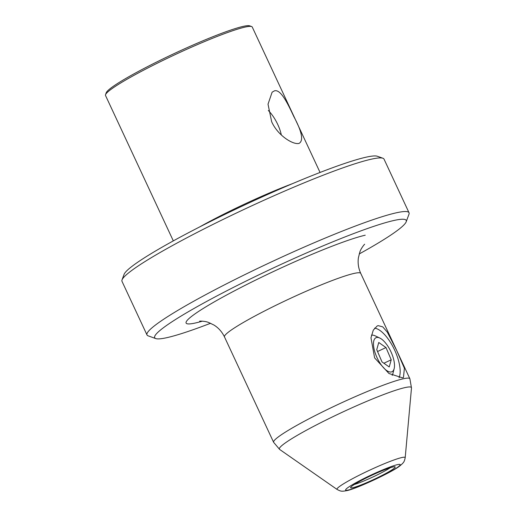 <?xml version="1.0" encoding="UTF-8"?>
<svg xmlns="http://www.w3.org/2000/svg" width="517" height="517" viewBox="0 0 517 517"><rect width="100%" height="100%" fill="white"/><g stroke="black" fill="none" stroke-linecap="round" stroke-linejoin="round"><path stroke-width="0.78" d="M122.038 279.891L124.074 274.378A140.372 13.209 -25 0 1 195.2 229.231A140.372 13.209 -25 0 1 377.378 156.263L382.91 158.247A144.566 13.604 155 0 0 370.779 159.314A144.566 13.604 155 0 0 195.29 233.4A144.566 13.604 155 0 0 122.038 279.891A144.566 13.604 155 0 0 121.993 281.332L146.996 334.945A144.566 13.604 -25 0 1 245.594 274.268A144.566 13.604 -25 0 1 395.776 212.926A144.566 13.604 -25 0 1 409.037 212.752A144.566 13.604 -25 0 1 408.992 214.187L406.188 221.793A138.782 13.061 155 0 0 393.502 220.578A138.782 13.061 155 0 0 243.585 282.301A138.782 13.061 155 0 0 155.753 338.57A138.782 13.061 155 0 0 167.398 337.549A138.782 13.061 155 0 0 210.593 323.267M409.037 212.752L384.034 159.139A144.566 13.604 155 0 0 382.91 158.247M199.549 226.995A80.956 7.619 -25 0 1 216.222 218.019A80.956 7.619 -25 0 1 292.557 183.625M173.318 240.883L105.513 95.483A80.956 7.619 -25 0 1 105.539 94.676A80.956 7.619 -25 0 1 146.563 68.638A80.956 7.619 -25 0 1 244.832 27.149A80.956 7.619 -25 0 1 251.624 26.554A80.956 7.619 -25 0 1 252.257 27.052L320.062 172.458M299.046 143.409C293.029 144.986 277.765 135.493 271.658 121.728L268.019 104.182L272.116 92.188L274.521 90.818C280.705 89.163 287.504 102.986 293.876 116.661C301.993 131.822 303.712 140.74 299.046 143.409L298.884 143.448M359.205 253.963A138.782 13.061 155 0 0 406.188 221.793M378.173 325.632L377.171 325.981L373.293 330.137L370.967 337.808L374.625 357.893L388.946 373.494L402.517 377.843L403.447 377.526L404.404 368.272L396.623 350.352L387.311 332.147L382.735 326.854L378.173 325.632M352.885 487.693A24.577 2.314 -25 0 1 350.61 487.589A24.577 2.314 -25 0 1 367.981 477.113A24.577 2.314 -25 0 1 392.92 466.974A24.577 2.314 -25 0 1 395.091 466.851A24.577 2.314 -25 0 1 379 476.971A24.577 2.314 -25 0 1 352.885 487.693M105.539 94.676L106.263 92.717A79.469 7.477 -25 0 1 146.531 67.158A79.469 7.477 -25 0 1 249.666 25.85L251.624 26.554M268.317 110.489A23.129 9.222 -117.4 0 1 277.739 124.468A23.129 9.222 -117.4 0 1 281.332 134.995M390.277 467.723A23.129 2.178 -25 0 1 354.371 484.461M155.753 338.57L148.12 335.837A144.566 13.604 -25 0 1 146.996 334.945M374.586 328.14A28.913 11.613 -115.2 0 1 393.928 348.607A28.913 11.613 -115.2 0 1 399.053 377.824M391.356 371.949A18.793 7.548 64.8 0 0 394.167 368.602A18.793 7.548 64.8 0 0 390.82 351.515A18.793 7.548 64.8 0 0 379.795 338.034A18.793 7.548 64.8 0 0 376.622 337.504A18.793 7.548 64.8 0 0 376.486 356.433A18.793 7.548 64.8 0 0 391.356 371.949M392.209 375.381A23.129 9.287 64.8 0 0 392.926 373.494L394.167 368.602M379.795 338.034L375.232 335.869A23.129 9.287 64.8 0 0 371.445 335.19M391.22 359.793L385.986 347.553L378.754 342.487L376.751 349.66L381.985 361.9L389.223 366.967L391.22 359.793L383.898 363.238M377.546 351.521L385.986 347.553M224.481 336.922L273.616 442.3A75.172 7.076 -25 0 1 324.889 410.75A75.172 7.076 -25 0 1 402.989 378.845A75.172 7.076 -25 0 1 409.884 378.761L360.743 273.383A75.172 7.076 155 0 0 353.848 273.474A75.172 7.076 155 0 0 275.755 305.373A75.172 7.076 155 0 0 224.481 336.922C222.045 331.869 218.562 327.92 214.019 325.077L208.661 322.498C205.139 321.005 199.607 321.051 199.627 321.18M202.328 321.167A104.085 9.797 -25 0 1 195.659 322.931A104.085 9.797 -25 0 1 238.886 288.538A104.085 9.797 -25 0 1 365.235 235.203M348.38 490.019A30.102 2.831 155 0 0 384.919 474.593A30.102 2.831 155 0 0 397.424 464.647A30.102 2.831 155 0 0 360.885 480.073A30.102 2.831 155 0 0 348.38 490.019M401.715 457.571A37.618 3.541 -25 0 1 405.199 457.719L411.487 387.95A72.852 6.857 155 0 0 404.74 387.653A72.852 6.857 155 0 0 327.319 419.423A72.852 6.857 155 0 0 279.632 449.435L337.116 489.47A37.618 3.541 -25 0 1 361.745 473.973A37.618 3.541 -25 0 1 401.715 457.571M337.116 489.47C340.632 491.215 341.168 491.673 346.661 490.652C355.101 489.418 393.618 471.478 400.029 465.746C404.275 462.237 404.294 461.507 405.199 457.719M409.884 378.761L411.487 387.95M273.616 442.3L279.632 449.435M360.743 273.383C358.436 268.265 357.654 263.056 358.397 257.757L359.864 251.992C360.982 248.334 364.575 244.121 364.659 244.224"/></g></svg>
